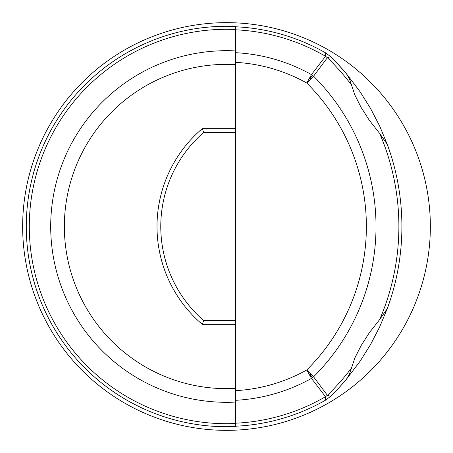 <?xml version="1.0" encoding="UTF-8"?>
<svg xmlns="http://www.w3.org/2000/svg" width="453" height="453" viewBox="0 0 453 453"><rect width="100%" height="100%" fill="white"/><g stroke="black" fill="none" stroke-linecap="round" stroke-linejoin="round"><path stroke-width="0.68" d="M235.719 388.38L235.719 426.505A200.22 200.22 0 0 1 26.28 226.5A200.22 200.22 0 0 1 235.719 26.495L235.719 388.38A162.14 162.14 0 0 1 64.36 226.5A162.14 162.14 0 0 1 235.719 64.62M394.24 286.398L395.407 281.732L394.24 286.398M387.791 307.23L390.611 298.935L387.298 308.589L379.671 319.563L369.337 332.729L361.081 345.645L354.886 357.938L349.422 374.252L346.488 379.161L360.067 361.268L370.526 344.608L379.756 326.749L387.53 307.949M343.674 382.462L337.995 388.782M340.18 386.403L340.458 386.092M341.154 385.322L341.415 385.027M341.704 384.705L341.981 384.393M342.292 384.036L342.745 383.527M343.459 382.711L343.81 382.304M344.903 381.035L345.22 380.662M346.109 379.608L346.415 379.246M401.902 226.5A237.989 237.989 0 0 1 387.298 308.589A237.989 237.989 0 0 0 387.298 144.411L379.671 133.437L369.337 120.272L361.081 107.355L354.88 95.062L349.422 78.748L346.488 73.839L360.05 91.71L370.526 108.392L379.756 126.245L387.598 145.237M346.239 73.545L344.886 71.948M344.365 71.336L344.042 70.962M343.623 70.481L343.215 70.011M341.67 68.261L341.307 67.854M337.995 64.218L346.488 73.839A237.989 237.989 0 0 0 330.633 56.665L325.611 52.871L325.514 56.297L327.377 57.707L330.633 56.665M22.65 226.5A203.85 203.85 0 0 1 226.5 22.65A203.85 203.85 0 0 1 430.35 226.5A203.85 203.85 0 0 1 226.5 430.35A203.85 203.85 0 0 1 22.65 226.5M325.611 52.871A199.926 199.926 0 0 0 235.719 26.789M309.41 78.278L306.76 83.024L313.561 76.189L311.466 74.609L309.41 78.278L310.956 77.463L310.594 79.173M310.594 373.827L306.76 369.976L311.466 378.391L313.561 376.811L310.594 373.827L310.956 375.537L312.553 377.649M310.956 77.463L312.553 75.351M351.375 368.17A234.971 234.971 0 0 1 327.377 395.293L325.514 396.703L325.611 400.129L330.633 396.335L327.377 395.293L313.561 376.811A212.106 212.106 0 0 0 313.561 76.189L327.377 57.707A234.971 234.971 0 0 1 351.375 84.83M235.719 52.701A174.043 174.043 0 0 1 311.466 74.609L325.514 56.297A196.908 196.908 0 0 0 235.719 29.807M395.407 171.268L395.22 170.504L395.407 171.268M235.719 423.193A196.908 196.908 0 0 0 325.514 396.703L311.466 378.391A174.043 174.043 0 0 1 235.719 400.299M202.287 128.652L203.68 132.423A124.586 124.586 0 0 0 203.68 320.577L202.287 324.348A128.358 128.358 0 0 1 202.287 128.652L235.719 128.652M235.719 132.423L203.68 132.423M235.719 324.348L202.287 324.348M203.68 320.577L235.719 320.577M310.956 375.537L309.41 374.722M387.298 144.411L390.611 154.065M389.195 149.767L388.549 147.899M388.306 147.208L387.609 145.271M235.719 426.211A199.926 199.926 0 0 0 325.611 400.129A199.926 199.926 0 0 1 235.719 426.211M346.488 379.161A237.989 237.989 0 0 1 330.633 396.335A237.989 237.989 0 0 0 346.488 379.161M235.719 423.487A197.202 197.202 0 0 1 29.298 226.5A197.202 197.202 0 0 1 235.719 29.513M235.719 402.06A175.798 175.798 0 0 1 50.702 226.5A175.798 175.798 0 0 1 235.719 50.94M235.719 62.361A164.399 164.399 0 0 1 306.76 83.024A202.463 202.463 0 0 1 306.76 369.976A164.399 164.399 0 0 1 235.719 390.639M379.671 133.437A234.971 234.971 0 0 1 379.671 319.563"/></g></svg>
